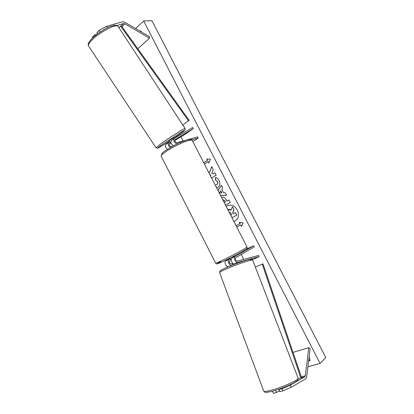 <?xml version="1.0" encoding="UTF-8"?>
<svg xmlns="http://www.w3.org/2000/svg" width="414" height="414" viewBox="0 0 414 414"><rect width="100%" height="100%" fill="white"/><g stroke="black" fill="none" stroke-linecap="round" stroke-linejoin="round"><path stroke-width="0.62" d="M237.708 262.999L234.598 263.837C232.306 264.629 229.822 259.019 231.995 257.958L234.8 256.033M245.973 249.357L253.668 245.735L235.178 256.473C233.01 257.529 235.509 263.164 237.802 262.373L259.123 256.639L252.4 259.666M230.07 258.398L225.904 260.804C223.72 261.871 226.173 267.434 228.476 266.632L228.575 266.606M230.215 258.657L229.03 259.345C226.851 260.406 229.32 265.995 231.617 265.198L232.756 264.888M253.668 245.735L254.258 246.884L235.794 257.674C235.007 259.361 235.514 260.504 237.32 261.115L258.657 255.433L259.123 256.639M232.285 263.64L231.147 263.951C229.34 263.351 228.838 262.217 229.635 260.535L230.826 259.842M236.192 254.853L234.666 255.738M275.688 390.278L274.886 390.526M280.185 388.772L278.881 389.512L279.709 391.706L282.798 390.93L281.965 388.73L278.881 389.512M281.965 388.73L290.328 385.113L304.756 376.859L305.335 375.772L308.792 347.662L293.04 352.376M290.328 385.113L291.161 387.302L305.951 378.675L306.727 376.792L310.133 348.686L308.792 347.662M272.547 391.199L273.338 393.3L276.371 392.539L279.378 390.826M275.548 390.355L276.371 392.539M291.161 387.302L282.798 390.93M116.862 25.513L123.595 23.536L124.821 23.8L149.485 38.191L149.506 36.701L124.883 22.284L122.901 21.683L106.781 26.273L99.06 30.393L96.845 32.618L97.616 33.788M99.06 30.393L100.131 32.018M107.687 27.65L106.781 26.273M149.485 38.191L137.815 48.759M94.992 35.842L94.449 35.019L92.27 37.208L92.705 37.86M94.449 35.019L96.98 34.264M170.402 147.477C168.203 145.723 167.644 144.025 168.726 142.39L169.812 141.733M177.052 143.953C174.139 142.68 173.207 140.858 174.253 138.488L192.681 127.491L193.379 128.557L185.146 134.317L174.698 140.61M173.45 145.785C170.987 144.124 170.304 142.364 171.391 140.506L174.201 138.53M192.898 141.635L198.239 138.007L197.664 136.884L176.954 142.726C175.112 142.261 174.47 141.205 175.034 139.57L193.379 128.557M169.668 141.521L170.527 142.82L170.873 142.613L169.497 143.461C168.928 145.091 169.559 146.137 171.401 146.592L172.581 146.256M169.191 143.927L170.941 142.871M167.38 149.325C165.331 147.544 164.839 145.894 165.91 144.372L168.669 142.432M198.239 138.007L191.77 139.849M234.79 256.012L232.699 257.223L232.828 257.477M231.157 259.749L230.831 259.863L229.915 258.088M172.716 146.178L173.155 145.65M232.761 264.903L232.275 263.609L232.797 263.283M233.889 221.433L235.235 220.993M233.91 221.469L235.168 221.024C238.661 218.685 239.385 215.052 237.351 210.126C234.722 205.841 231.524 204.314 227.752 205.546L226.251 206.56M320.094 363.461L325.792 357.608L151.933 20.7L143.674 20.974L320.094 363.461L307.938 366.794M143.674 20.974L135.626 28.571M179.624 134.245L180.028 135.036M180.954 136.843L183.086 140.998M241.258 254.475L243.779 259.392M215.192 185.037L216.574 184.794C217.66 184.039 217.909 182.957 217.319 181.555L215.435 180.023L215.492 177.528C216.853 177.704 218.064 178.724 219.12 180.587C220.408 183.531 220.01 185.788 217.914 187.356L216.62 187.806M213.21 181.177L213.376 181.498M221.604 197.514L222.013 197.297C223.663 196.764 225.081 197.628 226.267 199.89L226.903 201.132L228.926 200.009L230.22 202.524L225.511 205.116M211.575 177.994L216.17 175.215L214.887 172.716L213.101 173.802L211.854 173.362L213.251 169.533L211.704 166.531L209.608 172.467L208.552 172.105M210.017 174.956L210.798 175.205L210.302 175.51M308.642 360.987L309.988 360.61L309.672 358.281L309.077 357.406M140.072 31.174L140.424 30.848L142.038 32.328M240.725 225.025L236.772 227.038L240.865 224.952L241.429 226.391L243.199 222.898L239.318 222.292L240.022 223.658L236.073 225.682L240.022 223.658M203.735 162.733L207.6 160.275L206.762 158.976L210.472 159.302L208.842 163.023L208.149 161.672L204.407 164.037M207.455 160.327L203.719 162.697M218.002 190.497L221.335 185.255L222.711 187.925L221.806 189.302L223.607 192.805L225.18 192.727L226.515 195.32L220.533 195.429M308.704 360.475L310.081 360.082M140.651 31.516L141.05 31.143M227.824 205.51L226.277 206.612M228.057 209.531L231.033 210.177M233.325 213.748L232.761 212.651L233.988 209.655L232.487 206.741L233.848 209.722L232.621 212.718L233.191 213.821L235.359 212.667L236.658 215.192L231.959 217.671M235.359 212.667L236.798 215.125L231.964 217.676M227.845 209.634L227.99 209.562C229.04 209.137 230.039 209.391 230.976 210.322L232.347 206.809M239.509 222.323L240.161 223.586M240.865 224.952L241.512 226.22M208.92 162.842L208.149 161.672M207.6 160.275L206.943 158.997M211.782 166.682L209.608 172.467M214.897 172.742L213.101 173.802M209.955 174.832L210.798 175.205M210.943 175.153L210.312 175.536M221.619 197.54L222.085 197.266M228.932 200.019L226.903 201.132M225.521 201.918L224.228 202.622L225.521 201.918L224.911 200.733L223.275 199.802M225.376 201.98L224.766 200.795L223.203 199.833L222.898 200.034M217.516 187.558L216.6 187.77M216.351 184.913L216.719 184.737C217.805 183.982 218.054 182.9 217.464 181.498L215.435 180.023M215.58 179.966L215.637 177.559M226.484 195.263L220.502 195.367M218.049 190.59L221.386 185.348M219.291 193.007L221.852 192.831L220.822 190.823L219.265 192.955M221.707 192.893L220.678 190.885M230.67 215.161L231.643 214.643L230.789 212.987L229.133 212.17M169.647 141.516L169.067 140.636L173.445 137.748L174.025 138.628L172.095 140.01M170.527 142.82L170.863 142.551M171.991 139.854L174.025 138.628M304.756 376.859L301.625 377.677L262.999 263.873L255.35 267.014M301.625 377.677L298.271 378.675M300.864 377.998L262.212 264.003M123.595 23.536L121.318 25.756L189.162 120.36L182.776 124.961M121.318 25.756L120.583 26.066L188.556 120.816M120.583 26.066L118.901 27.702M231.617 265.198L228.476 266.632M237.802 262.373L234.598 263.837M235.178 256.473L231.995 257.958M229.03 259.345L225.904 260.804M305.335 375.772L301.34 376.823M124.821 23.8L121.928 26.605M243.541 250.837C238.811 253.58 228.849 258.729 222.748 261.581C216.543 264.417 215.885 264.401 220.776 261.529M215.658 263.123L215.678 263.159C215.575 263.894 235.882 253.839 243.877 249.181L247.054 247.054L192.339 140.543C192.117 139.922 190.735 139.963 188.189 140.672C179.143 143.042 159.757 154.303 161.222 156.264L161.305 156.42M270.295 390.495C281.344 387.794 300.036 379.41 298.127 378.096L252.726 260.189C253.497 258.719 234.852 264.965 224.978 269.53C221.48 271.134 219.689 272.158 219.601 272.609L263.749 391.147C264.215 391.691 266.393 391.473 270.295 390.495M225.361 268.018C236.948 262.636 257.11 256.468 249.59 260.52M118.057 26.408C115.025 22.082 99.758 31.102 91.939 38.605C87.292 43.599 88.094 44.557 88.544 45.975C88.058 44.805 89.238 42.771 92.074 39.879C99.841 31.821 117.307 23.039 118.181 26.599L185.079 128.469C185.762 127.315 169.6 137.531 160.855 143.808L155.985 147.71M88.544 45.975L155.964 147.674L157.439 148.274C157.486 148.574 163.142 145.257 169.404 141.143C158.707 148.15 153.553 150.696 162.34 144.491L181.663 131.823C186.119 129.272 185.503 130.032 179.821 134.105L173.776 138.25L179.842 134.089M174.253 138.488L171.391 140.506M168.726 142.39L165.91 144.372M247.07 247.091L247.08 248.286C246.346 248.886 248.462 247.841 243.603 250.806C237.719 254.217 224.6 260.898 219.42 263.087C215.254 264.618 217.159 263.811 215.678 263.159L161.222 156.264C161.858 151.374 165.781 150.872 171.179 147.032C177.156 143.705 182.419 141.355 186.952 139.979C190.456 139.161 192.225 139.301 192.267 140.403M234.805 256.012L234.634 255.671M298.178 378.22C297.826 380.833 298.753 379.633 293.961 382.836C288.579 385.791 278.161 389.797 271.47 391.484C263.568 393.041 265.41 392.451 263.749 391.147M219.601 272.609L219.927 271.092C220.481 270.777 218.768 271.237 225.278 268.049C232.368 264.753 245.611 260.09 249.3 259.407C252.602 259.117 251.267 258.853 252.695 260.116M179.862 134.079L184.649 130.451L185.146 129.815L185.079 128.469"/></g></svg>
